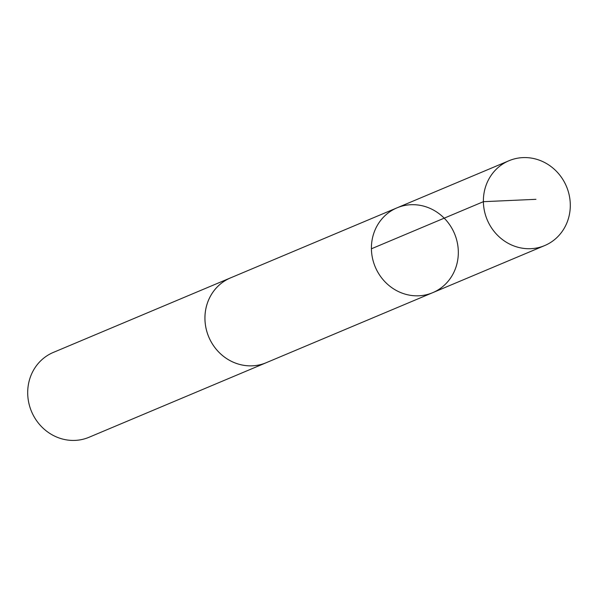 <?xml version="1.0" encoding="UTF-8"?>
<svg xmlns="http://www.w3.org/2000/svg" width="598" height="598" viewBox="0 0 598 598"><rect width="100%" height="100%" fill="white"/><g stroke="black" fill="none" stroke-linecap="round" stroke-linejoin="round"><path stroke-width="0.9" d="M432.705 292.676L266.237 362.702A46.009 42.981 -112.8 0 1 210.421 340.479A46.009 42.981 -112.8 0 1 230.551 277.883L397.02 207.842A46.016 42.989 67.2 0 0 375.238 266.925A46.016 42.989 67.2 0 0 432.705 292.676A46.016 42.989 67.2 0 0 452.843 230.066A46.016 42.989 67.2 0 0 397.02 207.842A46.016 42.989 67.2 0 0 375.238 266.925A46.016 42.989 67.2 0 0 432.705 292.676L544.688 245.569A46.024 42.996 -112.8 0 1 488.858 223.338A46.024 42.996 -112.8 0 1 508.995 160.727A46.024 42.996 -112.8 0 1 564.826 182.958A46.024 42.996 -112.8 0 1 544.688 245.569M267.254 362.268A46.024 42.996 -112.8 0 1 266.245 362.709A46.024 42.996 -112.8 0 1 210.406 340.479A46.024 42.996 -112.8 0 1 230.544 277.868A46.024 42.996 -112.8 0 1 231.576 277.45M266.245 362.709L89.005 437.28A46.024 42.996 -112.8 0 1 33.174 415.042A46.024 42.996 -112.8 0 1 53.312 352.431L230.544 277.868M371.41 248.79L483.386 201.683L535.935 199.321M397.02 207.842L508.995 160.727"/></g></svg>
